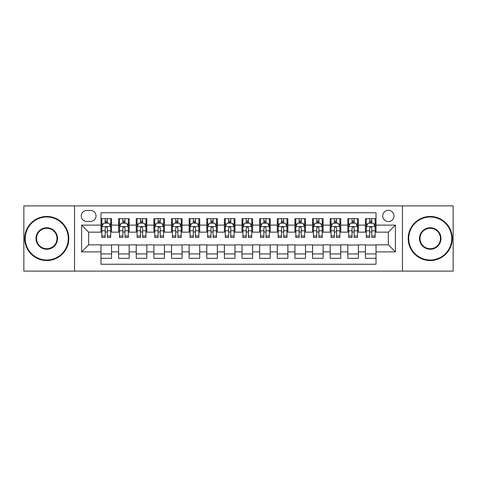 <?xml version="1.0" encoding="UTF-8"?>
<svg xmlns="http://www.w3.org/2000/svg" width="477" height="477" viewBox="0 0 477 477"><rect width="100%" height="100%" fill="white"/><g stroke="black" fill="none" stroke-linecap="round" stroke-linejoin="round"><path stroke-width="0.72" d="M388.356 210.291A5.641 5.641 0 0 0 382.715 215.932A5.641 5.641 0 0 0 388.356 221.572A5.641 5.641 0 0 0 394.002 215.932A5.641 5.641 0 0 0 388.356 210.291M402.463 271.115L453.15 271.115L453.15 205.885L402.463 205.885L402.463 271.115L74.537 271.115L74.537 205.885L23.85 205.885L23.85 271.115L74.537 271.115M376.019 218.669L365.442 218.669L365.442 225.102L358.388 225.102L358.388 232.156L365.442 232.156L365.442 225.102M358.388 225.102L358.388 218.669L347.811 218.669L347.811 225.102L340.757 225.102L340.757 232.156L347.811 232.156L347.811 225.102M340.757 225.102L340.757 218.669L330.179 218.669L330.179 225.102L323.126 225.102L323.126 232.156L330.179 232.156L330.179 225.102M323.126 225.102L323.126 218.669L312.548 218.669L312.548 225.102L305.495 225.102L305.495 232.156L312.548 232.156L312.548 225.102M305.495 225.102L305.495 218.669L294.917 218.669L294.917 225.102L287.864 225.102L287.864 232.156L294.917 232.156L294.917 225.102M287.864 225.102L287.864 218.669L277.286 218.669L277.286 225.102L270.232 225.102L270.232 232.156L277.286 232.156L277.286 225.102M270.232 225.102L270.232 218.669L259.655 218.669L259.655 225.102L252.607 225.102L252.607 232.156L259.655 232.156L259.655 225.102M252.607 225.102L252.607 218.669L242.024 218.669L242.024 225.102L234.976 225.102L234.976 232.156L242.024 232.156L242.024 225.102M234.976 225.102L234.976 218.669L224.393 218.669L224.393 225.102L217.345 225.102L217.345 232.156L224.393 232.156L224.393 225.102M217.345 225.102L217.345 218.669L206.768 218.669L206.768 225.102L199.714 225.102L199.714 232.156L206.768 232.156L206.768 225.102M199.714 225.102L199.714 218.669L189.136 218.669L189.136 225.102L182.083 225.102L182.083 232.156L189.136 232.156L189.136 225.102M182.083 225.102L182.083 218.669L171.505 218.669L171.505 225.102L164.452 225.102L164.452 232.156L171.505 232.156L171.505 225.102M164.452 225.102L164.452 218.669L153.874 218.669L153.874 225.102L146.821 225.102L146.821 232.156L153.874 232.156L153.874 225.102M146.821 225.102L146.821 218.669L136.243 218.669L136.243 225.102L129.189 225.102L129.189 232.156L136.243 232.156L136.243 225.102M129.189 225.102L129.189 218.669L118.612 218.669L118.612 232.156L111.558 232.156L111.558 218.669L100.981 218.669M100.981 258.331L111.558 258.331L111.558 244.844L118.612 244.844L118.612 258.331L129.189 258.331L129.189 244.844L136.243 244.844L136.243 251.898L129.189 251.898M136.243 251.898L136.243 258.331L146.821 258.331L146.821 244.844L153.874 244.844L153.874 251.898L146.821 251.898M153.874 251.898L153.874 258.331L164.452 258.331L164.452 244.844L171.505 244.844L171.505 251.898L164.452 251.898M171.505 251.898L171.505 258.331L182.083 258.331L182.083 244.844L189.136 244.844L189.136 251.898L182.083 251.898M189.136 251.898L189.136 258.331L199.714 258.331L199.714 244.844L206.768 244.844L206.768 251.898L199.714 251.898M206.768 251.898L206.768 258.331L217.345 258.331L217.345 244.844L224.393 244.844L224.393 251.898L217.345 251.898M224.393 251.898L224.393 258.331L234.976 258.331L234.976 244.844L242.024 244.844L242.024 251.898L234.976 251.898M242.024 251.898L242.024 258.331L252.607 258.331L252.607 244.844L259.655 244.844L259.655 251.898L252.607 251.898M259.655 251.898L259.655 258.331L270.232 258.331L270.232 244.844L277.286 244.844L277.286 251.898L270.232 251.898M277.286 251.898L277.286 258.331L287.864 258.331L287.864 244.844L294.917 244.844L294.917 251.898L287.864 251.898M294.917 251.898L294.917 258.331L305.495 258.331L305.495 244.844L312.548 244.844L312.548 251.898L305.495 251.898M312.548 251.898L312.548 258.331L323.126 258.331L323.126 244.844L330.179 244.844L330.179 251.898L323.126 251.898M330.179 251.898L330.179 258.331L340.757 258.331L340.757 244.844L347.811 244.844L347.811 251.898L340.757 251.898M347.811 251.898L347.811 258.331L358.388 258.331L358.388 244.844L365.442 244.844L365.442 251.898L358.388 251.898M86.701 221.4L90.582 221.4A5.468 5.468 0 0 0 96.044 215.932A5.468 5.468 0 0 0 90.582 210.47L86.701 210.47A5.468 5.468 0 0 0 81.239 215.932A5.468 5.468 0 0 0 86.701 221.4M402.463 205.885L74.537 205.885M376.019 225.102L376.019 212.76L100.981 212.76L100.981 232.156L88.644 232.156L88.644 244.844L100.981 244.844L100.981 264.24L376.019 264.24L376.019 244.844L388.356 244.844L388.356 232.156L376.019 232.156L376.019 225.102L395.409 225.102L395.409 251.898L376.019 251.898M100.981 251.898L81.591 251.898L81.591 225.102L100.981 225.102M365.442 251.898L365.442 258.331L376.019 258.331M100.981 223.075L101.863 223.075M105.214 223.075L107.331 223.075M110.682 223.075L111.558 223.075M100.981 231.977L101.863 231.977M105.214 231.977L107.331 231.977M110.682 231.977L111.558 231.977M100.981 245.023L111.558 245.023M100.981 253.925L111.558 253.925M118.612 231.977L119.494 231.977M122.845 231.977L124.962 231.977M128.313 231.977L129.189 231.977M118.612 223.075L119.494 223.075M122.845 223.075L124.962 223.075M128.313 223.075L129.189 223.075M118.612 245.023L129.189 245.023M118.612 253.925L129.189 253.925M136.243 245.023L146.821 245.023M136.243 253.925L146.821 253.925M136.243 223.075L137.126 223.075M140.476 223.075L142.593 223.075M145.938 223.075L146.821 223.075M136.243 231.977L137.126 231.977M140.476 231.977L142.593 231.977M145.938 231.977L146.821 231.977M153.874 245.023L164.452 245.023M153.874 253.925L164.452 253.925M153.874 223.075L154.757 223.075M158.108 223.075L160.218 223.075M163.569 223.075L164.452 223.075M153.874 231.977L154.757 231.977M158.108 231.977L160.218 231.977M163.569 231.977L164.452 231.977M171.505 245.023L182.083 245.023M171.505 253.925L182.083 253.925M171.505 223.075L172.388 223.075M175.739 223.075L177.849 223.075M181.2 223.075L182.083 223.075M171.505 231.977L172.388 231.977M175.739 231.977L177.849 231.977M181.2 231.977L182.083 231.977M189.136 245.023L199.714 245.023M189.136 253.925L199.714 253.925M189.136 223.075L190.019 223.075M193.364 223.075L195.481 223.075M198.831 223.075L199.714 223.075M189.136 231.977L190.019 231.977M193.364 231.977L195.481 231.977M198.831 231.977L199.714 231.977M206.768 245.023L217.345 245.023M206.768 253.925L217.345 253.925M206.768 223.075L207.644 223.075M210.995 223.075L213.112 223.075M216.463 223.075L217.345 223.075M206.768 231.977L207.644 231.977M210.995 231.977L213.112 231.977M216.463 231.977L217.345 231.977M224.393 245.023L234.976 245.023M224.393 253.925L234.976 253.925M224.393 223.075L225.275 223.075M228.626 223.075L230.743 223.075M234.094 223.075L234.976 223.075M224.393 231.977L225.275 231.977M228.626 231.977L230.743 231.977M234.094 231.977L234.976 231.977M242.024 245.023L252.607 245.023M242.024 253.925L252.607 253.925M242.024 223.075L242.906 223.075M246.257 223.075L248.374 223.075M251.725 223.075L252.607 223.075M242.024 231.977L242.906 231.977M246.257 231.977L248.374 231.977M251.725 231.977L252.607 231.977M259.655 245.023L270.232 245.023M259.655 253.925L270.232 253.925M259.655 223.075L260.537 223.075M263.888 223.075L266.005 223.075M269.356 223.075L270.232 223.075M259.655 231.977L260.537 231.977M263.888 231.977L266.005 231.977M269.356 231.977L270.232 231.977M277.286 245.023L287.864 245.023M277.286 253.925L287.864 253.925M277.286 223.075L278.169 223.075M281.519 223.075L283.636 223.075M286.981 223.075L287.864 223.075M277.286 231.977L278.169 231.977M281.519 231.977L283.636 231.977M286.981 231.977L287.864 231.977M294.917 245.023L305.495 245.023M294.917 253.925L305.495 253.925M294.917 223.075L295.8 223.075M299.151 223.075L301.261 223.075M304.612 223.075L305.495 223.075M294.917 231.977L295.8 231.977M299.151 231.977L301.261 231.977M304.612 231.977L305.495 231.977M312.548 245.023L323.126 245.023M312.548 253.925L323.126 253.925M312.548 223.075L313.431 223.075M316.782 223.075L318.892 223.075M322.243 223.075L323.126 223.075M312.548 231.977L313.431 231.977M316.782 231.977L318.892 231.977M322.243 231.977L323.126 231.977M330.179 245.023L340.757 245.023M330.179 253.925L340.757 253.925M330.179 223.075L331.062 223.075M334.407 223.075L336.523 223.075M339.874 223.075L340.757 223.075M330.179 231.977L331.062 231.977M334.407 231.977L336.523 231.977M339.874 231.977L340.757 231.977M347.811 245.023L358.388 245.023M347.811 253.925L358.388 253.925M347.811 223.075L348.687 223.075M352.038 223.075L354.155 223.075M357.506 223.075L358.388 223.075M347.811 231.977L348.687 231.977M352.038 231.977L354.155 231.977M357.506 231.977L358.388 231.977M365.442 245.023L376.019 245.023M365.442 253.925L376.019 253.925M365.442 223.075L366.318 223.075M369.669 223.075L371.786 223.075M375.137 223.075L376.019 223.075M365.442 231.977L366.318 231.977M369.669 231.977L371.786 231.977M375.137 231.977L376.019 231.977M88.644 232.156L81.591 225.102M88.644 244.844L81.591 251.898M395.409 225.102L388.356 232.156M395.409 251.898L388.356 244.844M107.331 220.958L105.214 220.958M110.682 236.008L107.331 236.008L107.331 237.445L110.682 237.445L110.682 226.688L108.917 223.164L103.628 223.164L101.863 226.688L101.863 237.445L105.214 237.445L105.214 236.008L101.863 236.008M101.863 226.688L101.863 218.669M110.682 226.688L110.682 218.669M105.214 223.164L105.214 218.669M107.331 218.669L107.331 223.164M107.331 236.008L107.331 228.012C106.627 226.653 105.918 226.653 105.214 228.012L105.214 236.008M46.77 216.993A21.507 21.507 0 0 0 25.263 238.5A21.507 21.507 0 0 0 46.77 260.007A21.507 21.507 0 0 0 68.277 238.5A21.507 21.507 0 0 0 46.77 216.993M46.77 260.537A22.037 22.037 0 0 1 24.732 238.5A22.037 22.037 0 0 1 46.77 216.463A22.037 22.037 0 0 1 68.807 238.5A22.037 22.037 0 0 1 46.77 260.537M46.77 227.744A10.756 10.756 0 0 1 57.526 238.5A10.756 10.756 0 0 1 46.77 249.256A10.756 10.756 0 0 1 36.013 238.5A10.756 10.756 0 0 1 46.77 227.744M46.77 248.726A10.226 10.226 0 0 0 56.996 238.5A10.226 10.226 0 0 0 46.77 228.274A10.226 10.226 0 0 0 36.544 238.5A10.226 10.226 0 0 0 46.77 248.726M430.23 216.993A21.507 21.507 0 0 0 408.723 238.5A21.507 21.507 0 0 0 430.23 260.007A21.507 21.507 0 0 0 451.737 238.5A21.507 21.507 0 0 0 430.23 216.993M430.23 260.537A22.037 22.037 0 0 1 408.193 238.5A22.037 22.037 0 0 1 430.23 216.463A22.037 22.037 0 0 1 452.268 238.5A22.037 22.037 0 0 1 430.23 260.537M430.23 227.744A10.756 10.756 0 0 1 440.986 238.5A10.756 10.756 0 0 1 430.23 249.256A10.756 10.756 0 0 1 419.474 238.5A10.756 10.756 0 0 1 430.23 227.744M430.23 248.726A10.226 10.226 0 0 0 440.456 238.5A10.226 10.226 0 0 0 430.23 228.274A10.226 10.226 0 0 0 420.004 238.5A10.226 10.226 0 0 0 430.23 248.726M124.962 220.958L122.845 220.958M128.313 236.008L124.962 236.008L124.962 237.445L128.313 237.445L128.313 226.688L126.548 223.164L121.259 223.164L119.494 226.688L119.494 237.445L122.845 237.445L122.845 236.008L119.494 236.008M119.494 226.688L119.494 218.669M128.313 226.688L128.313 218.669M122.845 223.164L122.845 218.669M124.962 218.669L124.962 223.164M124.962 236.008L124.962 228.012C124.258 226.653 123.549 226.653 122.845 228.012L122.845 236.008M142.593 220.958L140.476 220.958M145.938 236.008L142.593 236.008L142.593 237.445L145.938 237.445L145.938 226.688L144.179 223.164L138.89 223.164L137.126 226.688L137.126 237.445L140.476 237.445L140.476 236.008L137.126 236.008M137.126 226.688L137.126 218.669M145.938 226.688L145.938 218.669M140.476 223.164L140.476 218.669M142.593 218.669L142.593 223.164M142.593 236.008L142.593 228.012C141.884 226.653 141.18 226.653 140.476 228.012L140.476 236.008M160.218 220.958L158.108 220.958M163.569 236.008L160.218 236.008L160.218 237.445L163.569 237.445L163.569 226.688L161.81 223.164L156.522 223.164L154.757 226.688L154.757 237.445L158.108 237.445L158.108 236.008L154.757 236.008M154.757 226.688L154.757 218.669M163.569 226.688L163.569 218.669M158.108 223.164L158.108 218.669M160.218 218.669L160.218 223.164M160.218 236.008L160.218 228.012C159.515 226.653 158.811 226.653 158.108 228.012L158.108 236.008M177.849 220.958L175.739 220.958M181.2 236.008L177.849 236.008L177.849 237.445L181.2 237.445L181.2 226.688L179.435 223.164L174.147 223.164L172.388 226.688L172.388 237.445L175.739 237.445L175.739 236.008L172.388 236.008M172.388 226.688L172.388 218.669M181.2 226.688L181.2 218.669M175.739 223.164L175.739 218.669M177.849 218.669L177.849 223.164M177.849 236.008L177.849 228.012C177.146 226.653 176.442 226.653 175.739 228.012L175.739 236.008M195.481 220.958L193.364 220.958M198.831 236.008L195.481 236.008L195.481 237.445L198.831 237.445L198.831 226.688L197.067 223.164L191.778 223.164L190.019 226.688L190.019 237.445L193.364 237.445L193.364 236.008L190.019 236.008M190.019 226.688L190.019 218.669M198.831 226.688L198.831 218.669M193.364 223.164L193.364 218.669M195.481 218.669L195.481 223.164M195.481 236.008L195.481 228.012C194.777 226.653 194.073 226.653 193.364 228.012L193.364 236.008M213.112 220.958L210.995 220.958M216.463 236.008L213.112 236.008L213.112 237.445L216.463 237.445L216.463 226.688L214.698 223.164L209.409 223.164L207.644 226.688L207.644 237.445L210.995 237.445L210.995 236.008L207.644 236.008M207.644 226.688L207.644 218.669M216.463 226.688L216.463 218.669M210.995 223.164L210.995 218.669M213.112 218.669L213.112 223.164M213.112 236.008L213.112 228.012C212.408 226.653 211.705 226.653 210.995 228.012L210.995 236.008M230.743 220.958L228.626 220.958M234.094 236.008L230.743 236.008L230.743 237.445L234.094 237.445L234.094 226.688L232.329 223.164L227.04 223.164L225.275 226.688L225.275 237.445L228.626 237.445L228.626 236.008L225.275 236.008M225.275 226.688L225.275 218.669M234.094 226.688L234.094 218.669M228.626 223.164L228.626 218.669M230.743 218.669L230.743 223.164M230.743 236.008L230.743 228.012C230.039 226.653 229.336 226.653 228.626 228.012L228.626 236.008M248.374 220.958L246.257 220.958M251.725 236.008L248.374 236.008L248.374 237.445L251.725 237.445L251.725 226.688L249.96 223.164L244.671 223.164L242.906 226.688L242.906 237.445L246.257 237.445L246.257 236.008L242.906 236.008M242.906 226.688L242.906 218.669M251.725 226.688L251.725 218.669M246.257 223.164L246.257 218.669M248.374 218.669L248.374 223.164M248.374 236.008L248.374 228.012C247.67 226.653 246.961 226.653 246.257 228.012L246.257 236.008M266.005 220.958L263.888 220.958M269.356 236.008L266.005 236.008L266.005 237.445L269.356 237.445L269.356 226.688L267.591 223.164L262.302 223.164L260.537 226.688L260.537 237.445L263.888 237.445L263.888 236.008L260.537 236.008M260.537 226.688L260.537 218.669M269.356 226.688L269.356 218.669M263.888 223.164L263.888 218.669M266.005 218.669L266.005 223.164M266.005 236.008L266.005 228.012C265.301 226.653 264.592 226.653 263.888 228.012L263.888 236.008M283.636 220.958L281.519 220.958M286.981 236.008L283.636 236.008L283.636 237.445L286.981 237.445L286.981 226.688L285.222 223.164L279.933 223.164L278.169 226.688L278.169 237.445L281.519 237.445L281.519 236.008L278.169 236.008M278.169 226.688L278.169 218.669M286.981 226.688L286.981 218.669M281.519 223.164L281.519 218.669M283.636 218.669L283.636 223.164M283.636 236.008L283.636 228.012C282.927 226.653 282.223 226.653 281.519 228.012L281.519 236.008M301.261 220.958L299.151 220.958M304.612 236.008L301.261 236.008L301.261 237.445L304.612 237.445L304.612 226.688L302.853 223.164L297.565 223.164L295.8 226.688L295.8 237.445L299.151 237.445L299.151 236.008L295.8 236.008M295.8 226.688L295.8 218.669M304.612 226.688L304.612 218.669M299.151 223.164L299.151 218.669M301.261 218.669L301.261 223.164M301.261 236.008L301.261 228.012C300.558 226.653 299.854 226.653 299.151 228.012L299.151 236.008M318.892 220.958L316.782 220.958M322.243 236.008L318.892 236.008L318.892 237.445L322.243 237.445L322.243 226.688L320.478 223.164L315.19 223.164L313.431 226.688L313.431 237.445L316.782 237.445L316.782 236.008L313.431 236.008M313.431 226.688L313.431 218.669M322.243 226.688L322.243 218.669M316.782 223.164L316.782 218.669M318.892 218.669L318.892 223.164M318.892 236.008L318.892 228.012C318.189 226.653 317.485 226.653 316.782 228.012L316.782 236.008M336.523 220.958L334.407 220.958M339.874 236.008L336.523 236.008L336.523 237.445L339.874 237.445L339.874 226.688L338.11 223.164L332.821 223.164L331.062 226.688L331.062 237.445L334.407 237.445L334.407 236.008L331.062 236.008M331.062 226.688L331.062 218.669M339.874 226.688L339.874 218.669M334.407 223.164L334.407 218.669M336.523 218.669L336.523 223.164M336.523 236.008L336.523 228.012C335.82 226.653 335.116 226.653 334.407 228.012L334.407 236.008M354.155 220.958L352.038 220.958M357.506 236.008L354.155 236.008L354.155 237.445L357.506 237.445L357.506 226.688L355.741 223.164L350.452 223.164L348.687 226.688L348.687 237.445L352.038 237.445L352.038 236.008L348.687 236.008M348.687 226.688L348.687 218.669M357.506 226.688L357.506 218.669M352.038 223.164L352.038 218.669M354.155 218.669L354.155 223.164M354.155 236.008L354.155 228.012C353.451 226.653 352.747 226.653 352.038 228.012L352.038 236.008M371.786 220.958L369.669 220.958M375.137 236.008L371.786 236.008L371.786 237.445L375.137 237.445L375.137 226.688L373.372 223.164L368.083 223.164L366.318 226.688L366.318 237.445L369.669 237.445L369.669 236.008L366.318 236.008M366.318 226.688L366.318 218.669M375.137 226.688L375.137 218.669M369.669 223.164L369.669 218.669M371.786 218.669L371.786 223.164M371.786 236.008L371.786 228.012C371.082 226.653 370.379 226.653 369.669 228.012L369.669 236.008M118.612 251.898L111.558 251.898M118.612 225.102L111.558 225.102M110.634 226.599L101.911 226.599M101.863 224.13L103.145 224.13M109.4 224.13L110.682 224.13M105.214 230.773L101.863 230.773M110.682 230.773L107.331 230.773M107.331 222.079L105.214 222.079M128.265 226.599L119.536 226.599M119.494 224.13L120.77 224.13M127.031 224.13L128.313 224.13M122.845 230.773L119.494 230.773M128.313 230.773L124.962 230.773M124.962 222.079L122.845 222.079M145.896 226.599L137.167 226.599M137.126 224.13L138.402 224.13M144.662 224.13L145.938 224.13M140.476 230.773L137.126 230.773M145.938 230.773L142.593 230.773M142.593 222.079L140.476 222.079M163.528 226.599L154.798 226.599M154.757 224.13L156.033 224.13M162.293 224.13L163.569 224.13M158.108 230.773L154.757 230.773M163.569 230.773L160.218 230.773M160.218 222.079L158.108 222.079M181.159 226.599L172.43 226.599M172.388 224.13L173.664 224.13M179.924 224.13L181.2 224.13M175.739 230.773L172.388 230.773M181.2 230.773L177.849 230.773M177.849 222.079L175.739 222.079M198.79 226.599L190.061 226.599M190.019 224.13L191.295 224.13M197.556 224.13L198.831 224.13M193.364 230.773L190.019 230.773M198.831 230.773L195.481 230.773M195.481 222.079L193.364 222.079M216.421 226.599L207.692 226.599M207.644 224.13L208.926 224.13M215.187 224.13L216.463 224.13M210.995 230.773L207.644 230.773M216.463 230.773L213.112 230.773M213.112 222.079L210.995 222.079M234.046 226.599L225.323 226.599M225.275 224.13L226.557 224.13M232.812 224.13L234.094 224.13M228.626 230.773L225.275 230.773M234.094 230.773L230.743 230.773M230.743 222.079L228.626 222.079M251.677 226.599L242.954 226.599M242.906 224.13L244.188 224.13M250.443 224.13L251.725 224.13M246.257 230.773L242.906 230.773M251.725 230.773L248.374 230.773M248.374 222.079L246.257 222.079M269.308 226.599L260.579 226.599M260.537 224.13L261.813 224.13M268.074 224.13L269.356 224.13M263.888 230.773L260.537 230.773M269.356 230.773L266.005 230.773M266.005 222.079L263.888 222.079M286.939 226.599L278.21 226.599M278.169 224.13L279.444 224.13M285.705 224.13L286.981 224.13M281.519 230.773L278.169 230.773M286.981 230.773L283.636 230.773M283.636 222.079L281.519 222.079M304.57 226.599L295.841 226.599M295.8 224.13L297.076 224.13M303.336 224.13L304.612 224.13M299.151 230.773L295.8 230.773M304.612 230.773L301.261 230.773M301.261 222.079L299.151 222.079M322.202 226.599L313.472 226.599M313.431 224.13L314.707 224.13M320.967 224.13L322.243 224.13M316.782 230.773L313.431 230.773M322.243 230.773L318.892 230.773M318.892 222.079L316.782 222.079M339.833 226.599L331.104 226.599M331.062 224.13L332.338 224.13M338.598 224.13L339.874 224.13M334.407 230.773L331.062 230.773M339.874 230.773L336.523 230.773M336.523 222.079L334.407 222.079M357.464 226.599L348.735 226.599M348.687 224.13L349.969 224.13M356.23 224.13L357.506 224.13M352.038 230.773L348.687 230.773M357.506 230.773L354.155 230.773M354.155 222.079L352.038 222.079M375.089 226.599L366.366 226.599M366.318 224.13L367.6 224.13M373.855 224.13L375.137 224.13M369.669 230.773L366.318 230.773M375.137 230.773L371.786 230.773M371.786 222.079L369.669 222.079"/></g></svg>
